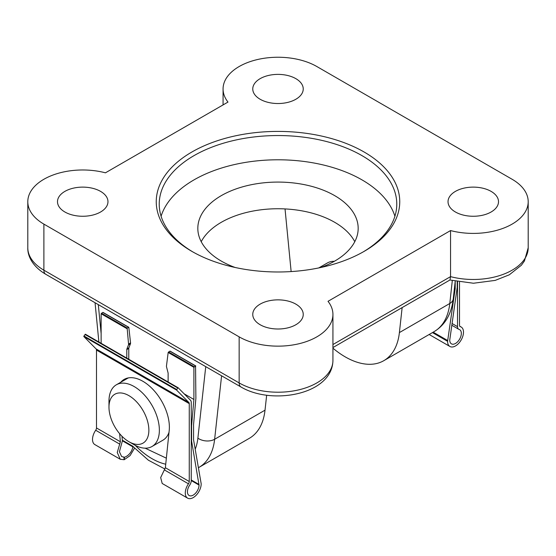 <?xml version="1.0" encoding="UTF-8"?>
<svg xmlns="http://www.w3.org/2000/svg" width="556" height="556" viewBox="0 0 556 556"><rect width="100%" height="100%" fill="white"/><g stroke="black" fill="none" stroke-linecap="round" stroke-linejoin="round"><path stroke-width="0.83" d="M134.177 444.744L128.922 441.714A28.21 16.284 -120 0 0 148.869 430.198A28.21 16.284 -120 0 0 128.922 395.65A28.21 16.284 -120 0 0 108.976 407.166A28.21 16.284 -120 0 0 128.922 441.714L134.177 444.744A35.633 20.572 60 0 0 151.99 446.51A35.633 20.572 60 0 0 157.452 417.959A35.633 20.572 60 0 0 134.177 386.559A35.633 20.572 60 0 0 116.357 384.794A35.633 20.572 60 0 0 108.976 401.105L108.976 407.166M151.99 446.51L162.908 440.206A35.633 20.572 -120 0 0 169.017 432.297M128.485 377.878A35.633 20.572 -120 0 0 127.275 378.49L116.357 384.794M334.323 261.299A35.633 20.572 -120 0 0 327.373 262.967L318.796 267.916M260.152 99.26A25.242 14.574 180 0 1 252.765 88.724A25.242 14.574 180 0 1 268.527 75.449A25.242 14.574 180 0 1 295.848 78.653A25.242 14.574 180 0 1 303.235 88.724A25.242 14.574 180 0 1 287.848 102.374A25.242 14.574 180 0 1 260.152 99.26M455.42 211.996A25.242 14.574 180 0 1 448.032 201.46A25.242 14.574 180 0 1 463.794 188.185A25.242 14.574 180 0 1 491.115 191.389A25.242 14.574 180 0 1 498.503 201.46A25.242 14.574 180 0 1 483.115 215.109A25.242 14.574 180 0 1 455.42 211.996M64.885 211.996A25.242 14.574 180 0 1 57.497 201.46A25.242 14.574 180 0 1 73.26 188.185A25.242 14.574 180 0 1 100.58 191.389A25.242 14.574 180 0 1 107.968 201.46A25.242 14.574 180 0 1 92.581 215.109A25.242 14.574 180 0 1 64.885 211.996M260.152 324.732A25.242 14.574 180 0 1 252.765 314.196A25.242 14.574 180 0 1 268.527 300.921A25.242 14.574 180 0 1 295.848 304.125A25.242 14.574 180 0 1 303.235 314.196A25.242 14.574 180 0 1 287.848 327.852A25.242 14.574 180 0 1 260.152 324.732M191.917 251.395A121.743 70.285 180 0 1 191.91 251.395A121.743 70.285 180 0 1 191.917 151.99A121.743 70.285 180 0 1 364.083 151.99A121.743 70.285 180 0 1 364.09 251.395A121.743 70.285 180 0 1 191.917 251.395M363.026 252A118.775 68.576 0 0 0 396.775 204.121A118.775 68.576 0 0 0 361.984 155.631A118.775 68.576 0 0 0 232.547 140.765A118.775 68.576 0 0 0 159.224 204.121A118.775 68.576 0 0 0 192.974 252M394.906 216.242A118.775 68.576 0 0 0 361.984 179.873A118.775 68.576 0 0 0 242.465 162.929A118.775 68.576 0 0 0 161.094 216.242M235.146 267.485A80.175 46.287 180 0 1 221.309 261.091A80.175 46.287 180 0 1 197.825 228.363A80.175 46.287 180 0 1 247.323 185.6A80.175 46.287 180 0 1 334.691 195.636A80.175 46.287 180 0 1 358.175 228.363A80.175 46.287 180 0 1 320.854 267.485M354.777 241.7A80.175 46.287 0 0 0 334.691 222.303A80.175 46.287 0 0 0 201.223 241.7M332.933 314.432A54.933 31.713 180 0 0 328.012 301.31L450.548 230.566A54.933 31.713 180 0 0 528.2 201.696A54.933 31.713 180 0 0 512.111 179.268L316.844 66.532A54.933 31.713 0 0 0 256.976 59.659A54.933 31.713 0 0 0 223.067 88.96A54.933 31.713 0 0 0 227.988 102.075L105.452 172.819A54.933 31.713 0 0 0 27.8 201.696A54.933 31.713 0 0 0 43.889 224.117L239.156 336.86L239.156 382.924A54.933 31.713 0 0 0 299.024 389.798A54.933 31.713 0 0 0 332.933 360.497L332.933 314.432A54.933 31.713 180 0 1 299.024 343.733A54.933 31.713 180 0 1 239.156 336.86M450.548 230.566L450.548 276.638L450.006 279.96L332.933 347.549M332.933 348.174A77.201 44.57 -120 0 0 383.793 360.684A77.201 44.57 -120 0 0 399.396 332.585L402.141 307.593M285.033 208.924L290.983 269.994A77.201 44.57 -120 0 0 291.149 271.571M265.017 410.168L214.63 439.261A77.201 44.57 60 0 1 199.02 467.36L249.415 438.267A77.201 44.57 -120 0 0 265.017 410.168L266.658 395.24M187.608 498.148A11.245 6.491 120 0 0 196.275 495.139A11.245 6.491 120 0 0 201.189 483.817L193.564 439.824L193.564 424.52L195.886 398.311L195.552 365.98L193.898 367.321L193.898 399.458L191.577 425.667L191.577 440.971L199.034 485.061A8.201 4.733 -60 0 1 195.455 493.311A8.201 4.733 -60 0 1 189.137 495.514A8.201 4.733 -60 0 1 189.693 485.145A5.623 3.246 120 0 0 191.243 480.613L191.243 402.481A5.623 3.246 120 0 0 190.486 400.223L178.191 387.796L177.725 387.977L176.579 390.076L188.88 402.502A2.815 1.626 -60 0 1 189.255 403.628L189.255 481.524A2.815 1.626 -60 0 1 188.463 483.817A11.245 6.491 120 0 0 187.608 498.148L162.192 483.477L160.677 477.555L165.368 467.728L169.1 431.456A37.488 21.642 -120 0 0 142.871 381.284A37.488 21.642 -120 0 0 124.127 379.428A37.488 21.642 -120 0 0 120.756 382.257M119.637 433.708L120.381 441.756L117.246 452.487L120.256 459.263L124.183 459.729L130.069 455.614L134.531 448.178M178.115 387.754L85.381 334.212L83.81 336.512L96.105 348.939A2.815 1.626 -60 0 1 96.487 350.071L96.487 427.96A2.815 1.626 -60 0 1 95.695 430.261A11.245 6.491 120 0 0 94.84 444.585L120.256 459.263M122.327 440.178L133.023 446.35L132.953 446.913C131.619 452.139 128.79 455.6 124.474 457.296L121.611 456.525L119.415 451.715L122.389 440.859L121.966 436.252M125.065 379.769L125.142 378.907A37.488 21.642 -120 0 0 122.744 381.11M124.474 457.296L124.183 459.729M166.348 458.165L145.137 448.178M199.034 484.464L191.243 479.967M127.053 378.622L127.088 378.191M128.77 359.259L128.79 348.431A2.342 1.355 60 0 1 128.888 347.841L130.458 343.768A2.342 1.355 -120 0 0 130.542 342.906L128.839 327.463L127.136 328.012L128.554 344.053A2.342 1.355 60 0 1 128.471 344.915L126.9 348.987A2.342 1.355 -120 0 0 126.803 349.578L126.789 358.113M128.839 327.463L102.784 312.423L101.129 313.765L101.129 343.295M195.552 365.98L169.879 351.156L168.176 352.469L166.466 365.952A2.342 1.355 60 0 0 166.536 366.877L168.03 372.742A2.342 1.355 -120 0 1 168.12 373.417L168.12 381.979M193.898 399.458L184.175 393.85M123.87 456.949L124.127 459.694M459.513 282.156L459.513 325.26A2.815 1.626 120 0 0 460.097 326.553A2.815 1.626 120 0 0 460.305 326.643A11.245 6.491 -60 0 1 461.16 327.004A11.245 6.491 -60 0 1 461.16 339.987A11.245 6.491 -60 0 1 449.915 346.478A11.245 6.491 -60 0 1 447.587 341.328L455.204 288.536L455.204 281.343L453.251 298.822A11.878 7.624 -173.7 0 1 449.79 303.493L452.292 280.655M457.192 281.746L457.192 287.389L449.741 340.084A8.201 4.733 120 0 0 451.437 343.844A8.201 4.733 120 0 0 459.638 339.104A8.201 4.733 120 0 0 459.638 329.638A8.201 4.733 120 0 0 459.075 329.395A5.623 3.246 -60 0 1 458.686 329.221A5.623 3.246 -60 0 1 457.525 326.65L457.525 281.809M433.18 332.168L447.587 340.487M454.433 288.091L455.204 288.536M27.8 201.696L27.8 247.761A54.933 31.713 0 0 0 43.889 270.188L43.889 224.117M45.731 274.261A8.91 5.143 120 0 1 43.889 270.188L239.156 382.924A8.91 5.143 120 0 0 240.998 386.997L45.731 274.261C32.86 266.727 27.487 256.233 27.8 247.761M332.933 344.539L450.548 276.638A54.933 31.713 0 0 0 528.2 247.761L524.433 260.979L521.382 265.226L509.317 274.796L495.222 280.391L473.427 283.24L449.929 280.002M383.793 360.684L434.18 331.591A77.201 44.57 -120 0 0 449.79 303.493L399.396 332.585M221.594 375.793L214.63 439.261A11.878 7.624 -173.7 0 1 197.887 438.149L205.741 366.64M98.301 304.612L101.129 333.593M135.205 445.314A65.323 37.718 -120 0 0 165.73 464.197M195.219 449.178A65.323 37.718 -120 0 0 197.887 438.149M189.255 481.524L165.368 467.728M189.255 403.628L96.487 350.071M120.381 441.756L96.487 427.96M119.762 444.154L95.695 430.261M188.463 483.817L164.395 469.924M132.953 446.913L122.389 440.811M199.034 485.061L191.243 480.565M127.136 328.012L101.456 313.188M194.225 366.752L168.551 351.92M126.851 328.61L101.129 313.765M193.898 367.321L168.176 352.469M188.88 402.502L96.105 348.939M177.725 387.977L84.957 334.42M176.655 389.499L83.88 335.935M176.579 390.076L83.81 336.512M130.542 342.906L128.554 344.053M130.458 343.768L128.471 344.915M128.79 348.431L126.803 349.578M128.888 347.841L126.9 348.987M459.909 326.414L460.305 326.643M432.45 332.592L447.587 341.328M452.028 323.481L457.525 326.65M528.2 201.696L528.2 247.761M223.067 88.96L223.067 104.917M132.995 446.537L148.382 460.208L164.958 469.035M198.485 467.665L199.02 467.36M98.885 342.003L95.055 302.742M453.251 298.822C451.472 314.015 445.113 324.94 434.18 331.591M240.998 386.997C271.96 405.463 332.293 394.628 332.933 360.497M128.707 327.234L103.02 312.402M195.788 365.959L170.094 351.128M178.156 387.768L85.381 334.212M429.156 334.497L449.915 346.478M459.729 326.17L461.16 327.004M451.778 325.232L458.686 329.221"/></g></svg>
